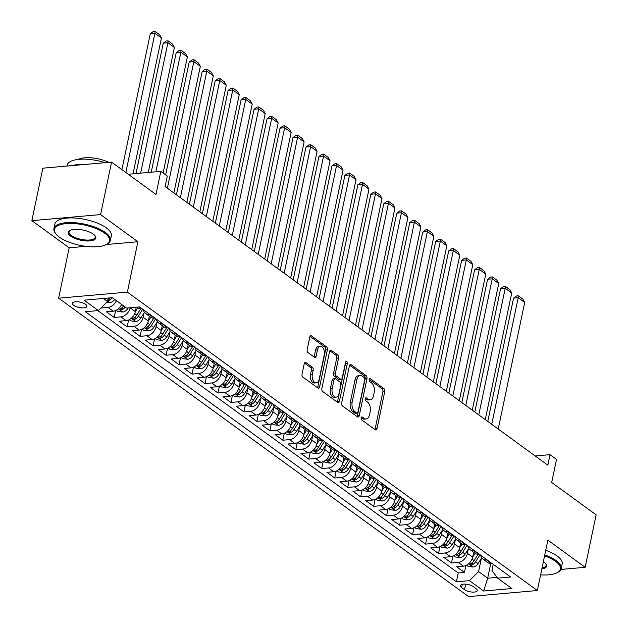 <?xml version="1.0" encoding="UTF-8"?>
<svg xmlns="http://www.w3.org/2000/svg" width="628" height="628" viewBox="0 0 628 628"><rect width="100%" height="100%" fill="white"/><g stroke="black" fill="none" stroke-linecap="round" stroke-linejoin="round"><path stroke-width="0.94" d="M361.171 417.871A1.586 0.934 85 0 0 361.759 419.959L375.285 429.811A2.269 1.335 85 0 0 375.921 430.007A2.269 1.335 85 0 0 376.996 428.673L384.744 391.589A2.269 1.335 85 0 0 383.896 388.599L370.371 378.755A1.586 0.934 85 0 0 369.923 378.613A1.586 0.934 85 0 0 369.178 379.548A1.586 0.934 85 0 0 369.766 381.636L371.517 382.907A7.246 4.27 85 0 1 374.209 392.469L373.566 395.562A7.246 4.27 85 0 1 370.127 399.816A7.246 4.27 85 0 1 368.118 399.188L366.367 397.916A1.586 0.934 85 0 0 365.92 397.775A1.586 0.934 85 0 0 365.174 398.709A1.586 0.934 85 0 0 365.763 400.797L367.513 402.077A7.246 4.27 85 0 1 370.206 411.63L369.562 414.723A7.246 4.27 85 0 1 366.124 418.978A7.246 4.27 85 0 1 364.114 418.35L362.364 417.078A1.586 0.934 85 0 0 361.916 416.937A1.586 0.934 85 0 0 361.171 417.871M73.664 305.334A7.387 2.724 -168.2 0 0 81.522 307.83A7.387 2.724 -168.2 0 0 86.837 306.315A7.387 2.724 -168.2 0 0 85.557 304.282A7.387 2.724 -168.2 0 0 77.699 301.785A7.387 2.724 -168.2 0 0 72.385 303.3A7.387 2.724 -168.2 0 0 73.664 305.334M305.922 362.584A2.269 1.335 85 0 0 305.294 362.387A2.269 1.335 85 0 0 304.219 363.722L302.052 374.123A2.269 1.335 85 0 0 302.892 377.114L317.917 388.049A2.269 1.335 85 0 0 318.545 388.245A2.269 1.335 85 0 0 319.621 386.919L327.369 349.827A2.269 1.335 85 0 0 326.529 346.844L311.504 335.901A2.269 1.335 85 0 0 310.868 335.705A2.269 1.335 85 0 0 309.8 337.04L307.171 349.608A2.269 1.335 85 0 0 308.01 352.591L314.447 357.277A2.269 1.335 85 0 0 315.075 357.473A2.269 1.335 85 0 0 316.151 356.139L317.454 349.906A6.06 3.572 85 0 1 320.327 346.35A6.06 3.572 85 0 1 324.268 354.867L319.165 379.281A6.06 3.572 85 0 1 316.292 382.837A6.06 3.572 85 0 1 312.351 374.327L313.199 370.253A2.269 1.335 85 0 0 312.359 367.27L305.922 362.584L304.713 362.694M560.922 569.439L585.163 567.304L596.129 514.827L551.69 482.477L556.518 459.39L550.034 454.664L547.836 465.16L165.109 186.579L167.299 176.083L160.815 171.366L128.222 174.239M106.352 244.528L137.893 241.741L100.59 214.588L111.556 162.11L155.987 194.452L160.815 171.366M137.893 241.741L127.366 292.122L537.34 590.532L468.621 596.6L58.647 298.19L127.366 292.122M585.163 567.304L547.867 540.151L537.34 590.532M341.656 402.956A2.269 1.335 85 0 0 342.496 405.939L357.52 416.882A2.269 1.335 85 0 0 358.156 417.078A2.269 1.335 85 0 0 359.224 415.744L366.972 378.66A2.269 1.335 85 0 0 366.132 375.67L351.107 364.735A2.269 1.335 85 0 0 350.479 364.538A2.269 1.335 85 0 0 349.404 365.865L341.656 402.956M337.723 402.462L322.698 391.527A2.269 1.335 85 0 1 321.85 388.536L329.598 351.452A2.269 1.335 85 0 1 330.673 350.126A2.269 1.335 85 0 1 331.301 350.314L337.731 355.001A2.269 1.335 85 0 1 338.578 357.984L335.438 373.024A2.269 1.335 85 0 0 336.278 376.015L340.541 379.124A2.269 1.335 85 0 0 341.177 379.32A2.269 1.335 85 0 0 342.244 377.985L345.518 362.325A1.586 0.934 85 0 1 346.271 361.398A1.586 0.934 85 0 1 347.3 363.628L339.426 401.331A2.269 1.335 85 0 1 338.351 402.658A2.269 1.335 85 0 1 337.723 402.462M100.59 214.588L31.871 220.656L42.837 168.178L111.556 162.11M116.408 300.663A9.232 6.633 126.1 0 1 107.977 307.414L113.166 311.19L106.391 311.794L114.17 317.454L115.615 310.546M130.145 307.759L130.137 307.806A9.232 6.633 126.1 0 1 120.953 316.857L126.142 320.633L119.359 321.23L127.146 326.898L128.591 319.99M144.024 312.862L143.106 317.25A9.232 6.633 126.1 0 1 133.929 326.301L139.118 330.077L132.335 330.673L140.123 336.341L141.559 329.433M157 322.305L156.082 326.693A9.232 6.633 126.1 0 1 146.897 335.745L152.086 339.52L145.311 340.117L153.091 345.785L154.535 338.877M169.976 331.749L169.058 336.137A9.232 6.633 126.1 0 1 159.873 345.188L165.062 348.964L158.28 349.561L166.067 355.228L167.511 348.32M182.944 341.192L182.034 345.581A9.232 6.633 126.1 0 1 172.849 354.632L178.038 358.407L171.256 359.004L179.043 364.672L180.487 357.764M195.92 350.636L195.002 355.024A9.232 6.633 126.1 0 1 185.817 364.075L191.014 367.851L184.232 368.448L192.019 374.115L193.455 367.207M208.896 360.079L207.978 364.468A9.232 6.633 126.1 0 1 198.793 373.519L203.982 377.295L197.208 377.891L204.987 383.559L206.431 376.651M221.865 369.523L220.954 373.911A9.232 6.633 126.1 0 1 211.769 382.962L216.958 386.738L210.176 387.335L217.963 393.002L219.407 386.094M234.841 378.967L233.922 383.355A9.232 6.633 126.1 0 1 224.746 392.406L229.934 396.182L223.152 396.778L230.939 402.446L232.384 395.538M247.817 388.41L246.898 392.798A9.232 6.633 126.1 0 1 237.714 401.849L242.903 405.625L236.128 406.222L243.907 411.89L245.352 404.981M260.793 397.854L259.874 402.242A9.232 6.633 126.1 0 1 250.69 411.293L255.879 415.069L249.104 415.665L256.883 421.333L258.328 414.425M273.761 407.297L272.85 411.685A9.232 6.633 126.1 0 1 263.666 420.736L268.855 424.512L262.072 425.109L269.859 430.777L271.304 423.869M286.737 416.741L285.819 421.129A9.232 6.633 126.1 0 1 276.642 430.18L281.831 433.956L275.048 434.552L282.836 440.22L284.272 433.312M299.713 426.184L298.795 430.572A9.232 6.633 126.1 0 1 289.61 439.624L294.799 443.399L288.024 443.996L295.804 449.664L297.248 442.756M312.681 435.628L311.771 440.016A9.232 6.633 126.1 0 1 302.586 449.067L307.775 452.843L300.993 453.44L308.78 459.107L310.224 452.199M325.657 445.071L324.747 449.46A9.232 6.633 126.1 0 1 315.562 458.511L320.751 462.286L313.969 462.883L321.756 468.551L323.2 461.643M338.633 454.515L337.715 458.903A9.232 6.633 126.1 0 1 328.53 467.954L333.727 471.73L326.945 472.327L334.732 477.994L336.168 471.086M351.609 463.959L350.691 468.347A9.232 6.633 126.1 0 1 341.506 477.398L346.695 481.174L339.921 481.77L347.7 487.438L349.144 480.53M364.578 473.402L363.667 477.79A9.232 6.633 126.1 0 1 354.482 486.841L359.671 490.617L352.889 491.214L360.676 496.881L362.121 489.973M377.554 482.846L376.635 487.234A9.232 6.633 126.1 0 1 367.459 496.285L372.647 500.061L365.865 500.657L373.652 506.325L375.097 499.417M390.53 492.289L389.611 496.677A9.232 6.633 126.1 0 1 380.427 505.728L385.616 509.504L378.841 510.101L386.62 515.769L388.065 508.861M403.506 501.733L402.587 506.121A9.232 6.633 126.1 0 1 393.403 515.172L398.592 518.948L391.817 519.544L399.596 525.212L401.041 518.304M416.474 511.176L415.563 515.564A9.232 6.633 126.1 0 1 406.379 524.615L411.568 528.391L404.785 528.988L412.572 534.656L414.017 527.748M429.45 520.62L428.531 525.008A9.232 6.633 126.1 0 1 419.347 534.059L424.544 537.835L417.761 538.432L425.549 544.099L426.985 537.191M442.426 530.063L441.508 534.444A9.232 6.633 126.1 0 1 432.323 543.503L437.512 547.278L430.737 547.875L438.517 553.543L439.961 546.635M455.394 539.507L454.484 543.887A9.232 6.633 126.1 0 1 445.299 552.946L450.488 556.722L443.706 557.319L451.493 562.986L458.275 562.39A9.232 6.633 -53.9 0 0 467.46 553.331L468.37 548.951M452.937 556.078L451.493 562.986M126.142 320.633A9.232 6.633 -53.9 0 0 135.326 311.582L136.237 307.218M139.118 330.077A9.232 6.633 -53.9 0 0 148.294 321.026L149.307 316.198M152.086 339.52A9.232 6.633 -53.9 0 0 161.27 330.469L162.283 325.642M165.062 348.964A9.232 6.633 -53.9 0 0 174.246 339.913L175.251 335.085M178.038 358.407A9.232 6.633 -53.9 0 0 187.222 349.356L188.227 344.529M191.014 367.851A9.232 6.633 -53.9 0 0 200.191 358.8L201.203 353.972M203.982 377.295A9.232 6.633 -53.9 0 0 213.167 368.244L214.179 363.416M216.958 386.738A9.232 6.633 -53.9 0 0 226.143 377.687L227.148 372.859M229.934 396.182A9.232 6.633 -53.9 0 0 239.119 387.131L240.124 382.303M242.903 405.625A9.232 6.633 -53.9 0 0 252.087 396.574L253.1 391.746M255.879 415.069A9.232 6.633 -53.9 0 0 265.063 406.018L266.068 401.19M268.855 424.512A9.232 6.633 -53.9 0 0 278.039 415.461L279.044 410.634M281.831 433.956A9.232 6.633 -53.9 0 0 291.007 424.905L292.02 420.077M294.799 443.399A9.232 6.633 -53.9 0 0 303.983 434.348L304.996 429.521M307.775 452.843A9.232 6.633 -53.9 0 0 316.959 443.792L317.964 438.964M320.751 462.286A9.232 6.633 -53.9 0 0 329.936 453.235L330.94 448.408M333.727 471.73A9.232 6.633 -53.9 0 0 342.904 462.679L343.916 457.851M346.695 481.174A9.232 6.633 -53.9 0 0 355.88 472.123L356.892 467.295M359.671 490.617A9.232 6.633 -53.9 0 0 368.856 481.566L369.861 476.738M372.647 500.061A9.232 6.633 -53.9 0 0 381.832 491.01L382.837 486.182M385.616 509.504A9.232 6.633 -53.9 0 0 394.8 500.453L395.813 495.625M398.592 518.948A9.232 6.633 -53.9 0 0 407.776 509.897L408.781 505.069M411.568 528.391A9.232 6.633 -53.9 0 0 420.752 519.34L421.757 514.513M424.544 537.835A9.232 6.633 -53.9 0 0 433.72 528.784L434.733 523.956M437.512 547.278A9.232 6.633 -53.9 0 0 446.696 538.227L447.709 533.4M450.488 556.722A9.232 6.633 -53.9 0 0 459.672 547.671L460.677 542.843M476.016 588.64L473.159 586.56A7.151 2.645 -168.2 0 0 465.552 584.142A7.151 2.645 -168.2 0 0 460.403 585.61A7.151 2.645 -168.2 0 0 461.643 587.58L464.5 589.661A7.151 2.645 -168.2 0 0 472.107 592.078A7.151 2.645 -168.2 0 0 477.256 590.61A7.151 2.645 -168.2 0 0 476.016 588.64M103.361 298.473L107.537 301.511L98.353 310.562L85.353 311.716L456.407 581.795L469.406 580.649L478.591 571.598L481.346 558.394M98.353 310.562L84.081 300.176L112.31 297.68L126.581 308.073L139.581 306.927L510.635 577.006L497.635 578.153L511.906 588.538L483.678 591.034L469.406 580.649M97.795 310.617L458.244 572.979L464.469 572.43L456.682 566.762L463.464 566.166A9.232 6.633 -53.9 0 0 472.649 557.115L473.653 552.287M480.71 555.223A9.232 6.633 -53.9 0 0 482.822 558.959A9.232 6.633 -53.9 0 0 486.504 559.893L487.061 559.846M482.822 558.959L488.019 562.735A9.232 6.633 -53.9 0 0 491.693 563.669L492.25 563.622M136.888 307.163L137.72 307.767A9.232 6.633 -53.9 0 0 141.394 308.701L141.952 308.646M149.739 314.314L149.181 314.361A9.232 6.633 126.1 0 1 145.508 313.427A9.232 6.633 126.1 0 1 143.388 309.69M145.508 313.427L150.696 317.211A9.232 6.633 -53.9 0 0 154.37 318.145L154.928 318.09M162.715 323.758L162.157 323.805A9.232 6.633 126.1 0 1 158.476 322.871A9.232 6.633 126.1 0 1 156.364 319.134M158.476 322.871L163.665 326.654A9.232 6.633 -53.9 0 0 167.346 327.588L167.904 327.533M175.683 333.201L175.133 333.248A9.232 6.633 126.1 0 1 171.452 332.314A9.232 6.633 126.1 0 1 169.332 328.577M171.452 332.314L176.641 336.098A9.232 6.633 -53.9 0 0 180.322 337.032L180.88 336.977M188.659 342.645L188.102 342.692A9.232 6.633 126.1 0 1 184.428 341.758A9.232 6.633 126.1 0 1 182.308 338.021M184.428 341.758L189.617 345.541A9.232 6.633 -53.9 0 0 193.291 346.475L193.848 346.421M201.635 352.088L201.078 352.135A9.232 6.633 126.1 0 1 197.404 351.201A9.232 6.633 126.1 0 1 195.284 347.465M197.404 351.201L202.593 354.985A9.232 6.633 -53.9 0 0 206.267 355.919L206.824 355.864M214.611 361.532L214.054 361.579A9.232 6.633 126.1 0 1 210.372 360.645A9.232 6.633 126.1 0 1 208.253 356.908M210.372 360.645L215.561 364.428A9.232 6.633 -53.9 0 0 219.243 365.363L219.8 365.308M227.579 370.975L227.022 371.022A9.232 6.633 126.1 0 1 223.348 370.088A9.232 6.633 126.1 0 1 221.229 366.352M223.348 370.088L228.537 373.872A9.232 6.633 -53.9 0 0 232.219 374.806L232.768 374.751M240.555 380.419L239.998 380.466A9.232 6.633 126.1 0 1 236.324 379.532A9.232 6.633 126.1 0 1 234.205 375.795M236.324 379.532L241.513 383.316A9.232 6.633 -53.9 0 0 245.187 384.25L245.744 384.195M253.531 389.862L252.974 389.909A9.232 6.633 126.1 0 1 249.292 388.975A9.232 6.633 126.1 0 1 247.181 385.239M249.292 388.975L254.481 392.759A9.232 6.633 -53.9 0 0 258.163 393.693L258.72 393.638M266.507 399.306L265.95 399.353A9.232 6.633 126.1 0 1 262.269 398.419A9.232 6.633 126.1 0 1 260.149 394.682M262.269 398.419L267.457 402.203A9.232 6.633 -53.9 0 0 271.139 403.137L271.696 403.082M279.476 408.75L278.918 408.797A9.232 6.633 126.1 0 1 275.245 407.862A9.232 6.633 126.1 0 1 273.125 404.126M275.245 407.862L280.433 411.646A9.232 6.633 -53.9 0 0 284.107 412.58L284.665 412.525M292.452 418.193L291.894 418.24A9.232 6.633 126.1 0 1 288.221 417.306A9.232 6.633 126.1 0 1 286.101 413.569M288.221 417.306L293.409 421.09A9.232 6.633 -53.9 0 0 297.083 422.016L297.641 421.969M305.428 427.637L304.87 427.684A9.232 6.633 126.1 0 1 301.189 426.75A9.232 6.633 126.1 0 1 299.077 423.013M301.189 426.75L306.378 430.533A9.232 6.633 -53.9 0 0 310.059 431.46L310.617 431.412M318.396 437.08L317.846 437.127A9.232 6.633 126.1 0 1 314.165 436.193A9.232 6.633 126.1 0 1 312.045 432.457M314.165 436.193L319.354 439.977A9.232 6.633 -53.9 0 0 323.035 440.903L323.593 440.856M331.372 446.524L330.815 446.571A9.232 6.633 126.1 0 1 327.141 445.637A9.232 6.633 126.1 0 1 325.021 441.9M327.141 445.637L332.33 449.42A9.232 6.633 -53.9 0 0 336.004 450.347L336.561 450.3M344.348 455.967L343.791 456.014A9.232 6.633 126.1 0 1 340.109 455.08A9.232 6.633 126.1 0 1 337.997 451.344M342.88 462.797L345.337 458.887A9.232 6.633 -53.9 0 0 348.98 459.79L349.537 459.743M357.324 465.411L356.767 465.458A9.232 6.633 126.1 0 1 353.085 464.524A9.232 6.633 126.1 0 1 350.966 460.787M353.085 464.524L358.274 468.3A9.232 6.633 -53.9 0 0 361.956 469.234L362.513 469.187M370.292 474.854L369.735 474.901A9.232 6.633 126.1 0 1 366.061 473.967A9.232 6.633 126.1 0 1 363.942 470.231M366.061 473.967L371.25 477.743A9.232 6.633 -53.9 0 0 374.932 478.677L375.481 478.63M383.268 484.298L382.711 484.345A9.232 6.633 126.1 0 1 379.037 483.411A9.232 6.633 126.1 0 1 376.918 479.674M379.037 483.411L384.226 487.187A9.232 6.633 -53.9 0 0 387.9 488.121L388.457 488.074M396.244 493.741L395.687 493.789A9.232 6.633 126.1 0 1 392.005 492.854A9.232 6.633 126.1 0 1 389.894 489.118M392.005 492.854L397.194 496.63A9.232 6.633 -53.9 0 0 400.876 497.564L401.433 497.517M409.22 503.185L408.663 503.232A9.232 6.633 126.1 0 1 404.981 502.298A9.232 6.633 126.1 0 1 402.862 498.561M404.981 502.298L410.17 506.074A9.232 6.633 -53.9 0 0 413.852 507.008L414.409 506.961M422.189 512.629L421.631 512.676A9.232 6.633 126.1 0 1 417.958 511.742A9.232 6.633 126.1 0 1 415.838 508.005M417.958 511.742L423.146 515.517A9.232 6.633 -53.9 0 0 426.82 516.452L427.378 516.404M435.165 522.072L434.607 522.119A9.232 6.633 126.1 0 1 430.934 521.185A9.232 6.633 126.1 0 1 428.814 517.448M430.934 521.185L436.122 524.961A9.232 6.633 -53.9 0 0 439.796 525.895L440.354 525.848M448.141 531.516L447.583 531.563A9.232 6.633 126.1 0 1 443.902 530.629A9.232 6.633 126.1 0 1 441.782 526.892M443.902 530.629L449.091 534.404A9.232 6.633 -53.9 0 0 452.772 535.339L453.33 535.292M461.109 540.959L460.56 541.006A9.232 6.633 126.1 0 1 456.878 540.072A9.232 6.633 126.1 0 1 454.758 536.336M456.878 540.072L462.067 543.848A9.232 6.633 -53.9 0 0 465.748 544.782L466.306 544.735M474.085 550.403L473.528 550.45A9.232 6.633 126.1 0 1 469.854 549.516A9.232 6.633 126.1 0 1 467.734 545.779M469.854 549.516L475.043 553.292A9.232 6.633 -53.9 0 0 478.717 554.226L479.274 554.179M445.299 552.946L438.517 553.543M432.323 543.503L425.549 544.099M419.347 534.059L412.572 534.656M406.379 524.615L399.596 525.212M393.403 515.172L386.62 515.769M380.427 505.728L373.652 506.325M367.459 496.285L360.676 496.881M354.482 486.841L347.7 487.438M341.506 477.398L334.732 477.994M328.53 467.954L321.756 468.551M315.562 458.511L308.78 459.107M302.586 449.067L295.804 449.664M289.61 439.624L282.836 440.22M276.642 430.18L269.859 430.777M263.666 420.736L256.883 421.333M250.69 411.293L243.907 411.89M237.714 401.849L230.939 402.446M224.746 392.406L217.963 393.002M211.769 382.962L204.987 383.559M198.793 373.519L192.019 374.115M185.817 364.075L179.043 364.672M172.849 354.632L166.067 355.228M159.873 345.188L153.091 345.785M146.897 335.745L140.123 336.341M133.929 326.301L127.146 326.898M120.953 316.857L114.17 317.454M107.977 307.414L101.202 308.01M107.537 301.511L108.259 298.041M478.591 571.598L487.673 578.207L497.062 577.375M490.704 563.685L487.673 578.207L483.678 591.034M493.231 564.337L491.96 570.412L497.635 578.153M31.871 220.656L69.174 247.809L58.647 298.19M550.034 454.664L535.213 455.975M465.913 565.522L464.469 572.43M458.244 572.979L456.407 581.795M113.166 311.19A9.232 6.633 -53.9 0 0 121.597 304.439M69.174 247.809L85.895 246.333M361.194 417.746L362.254 418.515A7.246 4.27 85 0 0 364.271 419.143L366.124 418.978M370.127 399.816L368.275 399.981A7.246 4.27 85 0 1 366.257 399.353L365.198 398.584M374.892 429.521A2.269 1.335 85 0 0 375.136 428.838L382.884 391.754A2.269 1.335 85 0 0 382.044 388.763L369.201 379.422M357.128 416.592A2.269 1.335 85 0 0 357.371 415.909L365.119 378.817A2.269 1.335 85 0 0 364.279 375.834L349.647 365.182M356.728 412.973A1.586 0.934 85 0 0 357.167 413.114A1.586 0.934 85 0 0 357.921 412.18L364.719 379.626A1.586 0.934 85 0 0 364.13 377.538L362.285 376.188A7.246 4.27 85 0 0 360.268 375.568A7.246 4.27 85 0 0 356.83 379.814L352.182 402.069A7.246 4.27 85 0 0 354.883 411.63L356.728 412.973L354.867 413.138A1.586 0.934 85 0 0 355.307 413.279L357.167 413.114M360.268 375.568L358.407 375.725A7.246 4.27 85 0 0 354.969 379.979L356.83 379.814M354.867 413.138L353.022 411.795A7.246 4.27 85 0 1 350.322 402.234L354.969 379.979M329.841 350.769L335.878 355.165L337.731 355.001M341.177 379.32L339.316 379.477A2.269 1.335 85 0 1 338.688 379.281L334.418 376.18A2.269 1.335 85 0 1 333.578 373.189L336.718 358.148A2.269 1.335 85 0 0 335.878 355.165M337.322 402.179A2.269 1.335 85 0 0 337.566 401.496L345.447 363.793A1.586 0.934 85 0 0 345.431 362.733M332.173 388.638A6.06 3.572 85 0 0 336.113 397.147A6.06 3.572 85 0 0 338.987 393.591L340.784 384.995A2.269 1.335 85 0 0 339.944 382.005L335.674 378.896A2.269 1.335 85 0 0 335.046 378.708A2.269 1.335 85 0 0 333.97 380.034L332.173 388.638L330.32 388.803A6.06 3.572 85 0 0 334.253 397.312L336.113 397.147M335.046 378.708L333.185 378.865A2.269 1.335 85 0 0 332.118 380.199L333.97 380.034M330.32 388.803L332.118 380.199M316.292 382.837L314.432 383.002A6.06 3.572 85 0 1 310.491 374.492L311.347 370.418A2.269 1.335 85 0 0 310.499 367.435L304.462 363.039M320.327 346.35L318.467 346.515A6.06 3.572 85 0 0 315.594 350.071L317.454 349.906M314.047 356.987A2.269 1.335 85 0 0 314.29 356.304L315.594 350.071M317.525 387.766A2.269 1.335 85 0 0 317.768 387.084L325.516 349.992A2.269 1.335 85 0 0 324.668 347.009L310.036 336.357M466.525 565.231L468.135 566.393L473.143 567.013A6.115 4.396 -53.9 0 0 478.089 563.567L481.707 557.821M491.74 424.332L518.194 297.711L524.678 302.437L498.232 429.057M472.617 557.232L475.082 553.323M513.555 298.127L516.491 295.984L518.343 295.819L518.194 297.711L513.555 298.127L487.783 421.451M478.089 554.257L474.069 560.639A6.115 4.396 126.1 0 1 470.568 563.701L469.948 564.203L470.27 564.666L472.13 564.839A6.115 4.396 -53.9 0 0 475.624 561.777L480.051 554.744M518.343 295.819L522.889 299.124L524.678 302.437M540.614 574.863A28.15 10.401 -168.2 0 0 557.287 572.634A28.15 10.401 -168.2 0 0 555.505 561.306A28.15 10.401 -168.2 0 0 544.594 555.827M544.782 554.932A28.849 10.652 11.8 0 1 556.188 560.631A28.849 10.652 11.8 0 1 561.212 568.576A28.849 10.652 11.8 0 1 558.017 572.234L557.287 572.634M543.353 561.754A14.075 5.197 11.8 0 1 544.17 562.303A14.075 5.197 11.8 0 1 545.913 563.928A14.075 5.197 11.8 0 1 541.854 568.937M545.74 550.316A28.849 10.652 11.8 0 1 557.154 556.008A28.849 10.652 11.8 0 1 562.178 563.96L561.212 568.576M542.058 567.947A13.384 4.946 -168.2 0 0 546.077 565.412A13.384 4.946 -168.2 0 0 545.63 563.591M59.338 237.149A28.15 10.401 -168.2 0 0 106.446 244.473A28.15 10.401 -168.2 0 0 104.656 233.145A28.15 10.401 -168.2 0 0 69.465 223.458A28.15 10.401 -168.2 0 0 55.868 233.906A28.15 10.401 -168.2 0 0 59.338 237.149M55.868 233.906L55.358 233.247A28.849 10.652 11.8 0 1 53.898 228.616A28.849 10.652 11.8 0 1 74.677 222.712A28.849 10.652 11.8 0 1 105.347 232.47A28.849 10.652 11.8 0 1 110.371 240.414A28.849 10.652 11.8 0 1 107.176 244.072L106.446 244.473M70.674 236.152A14.075 5.197 11.8 0 1 69.779 230.484A14.075 5.197 11.8 0 1 93.329 234.15A14.075 5.197 11.8 0 1 95.064 235.767A14.075 5.197 11.8 0 1 88.265 240.995A14.075 5.197 11.8 0 1 70.674 236.152M70.171 230.288A13.384 4.946 -168.2 0 0 69.033 231.779A13.384 4.946 -168.2 0 0 71.357 235.469A13.384 4.946 -168.2 0 0 85.589 239.998A13.384 4.946 -168.2 0 0 95.236 237.258A13.384 4.946 -168.2 0 0 94.789 235.429M53.898 228.616L54.864 224A28.849 10.652 11.8 0 1 75.643 218.097A28.849 10.652 11.8 0 1 106.313 227.846A28.849 10.652 11.8 0 1 111.337 235.798L110.371 240.414M78.39 159.394A20.771 7.669 11.8 0 1 108.848 162.346M72.353 165.572A28.849 10.652 11.8 0 1 85 164.458M66.968 166.051L67.141 165.227A28.849 10.652 11.8 0 1 105.112 162.676M453.557 555.788L455.159 556.95L460.175 557.57A6.115 4.396 -53.9 0 0 465.12 554.124L468.731 548.377M478.772 414.888L505.218 288.268L511.71 292.993L485.256 419.614M459.649 547.789L462.106 543.879M500.579 288.684L503.515 286.541L505.375 286.376L505.218 288.268L500.579 288.684L474.815 412.007M465.113 544.814L461.093 551.196A6.115 4.396 126.1 0 1 457.6 554.257L456.98 554.76L457.302 555.223L459.154 555.395A6.115 4.396 -53.9 0 0 462.655 552.334L467.075 545.3M505.375 286.376L509.912 289.681L511.71 292.993M440.581 546.344L442.183 547.506L447.199 548.126A6.115 4.396 -53.9 0 0 452.144 544.68L455.755 538.934M465.795 405.445L492.25 278.824L498.734 283.55L472.28 410.17M446.673 538.345L449.13 534.436M487.603 279.24L490.539 277.097L492.399 276.932L492.25 278.824L487.603 279.24L461.839 402.564M452.136 535.37L448.125 541.752A6.115 4.396 126.1 0 1 444.624 544.814L444.004 545.316L444.326 545.779L446.178 545.952A6.115 4.396 -53.9 0 0 449.679 542.89L454.099 535.857M492.399 276.932L496.936 280.237L498.734 283.55M427.605 536.901L429.214 538.063L434.223 538.683A6.115 4.396 -53.9 0 0 439.168 535.237L442.787 529.49M452.819 396.001L479.274 269.381L485.758 274.106L459.311 400.727M433.697 528.902L436.154 524.992M474.627 269.797L477.563 267.654L479.423 267.489L479.274 269.381L474.627 269.797L448.863 393.12M439.168 525.926L435.149 532.309A6.115 4.396 126.1 0 1 431.648 535.37L431.028 535.872L431.35 536.336L433.21 536.508A6.115 4.396 -53.9 0 0 436.703 533.447L441.131 526.413M479.423 267.489L483.968 270.794L485.758 274.106M414.637 527.457L416.238 528.619L421.255 529.239A6.115 4.396 -53.9 0 0 426.192 525.793L429.811 520.047M439.851 386.558L466.298 259.937L472.79 264.663L446.335 391.283M420.721 519.458L423.186 515.549M461.659 260.353L464.594 258.21L466.447 258.045L466.298 259.937L461.659 260.353L435.895 383.677M426.192 516.483L422.173 522.865A6.115 4.396 126.1 0 1 418.68 525.926L418.052 526.429L418.374 526.9L420.234 527.065A6.115 4.396 -53.9 0 0 423.727 524.003L428.155 516.97M466.447 258.045L470.992 261.35L472.79 264.663M401.661 518.014L403.262 519.175L408.279 519.796A6.115 4.396 -53.9 0 0 413.224 516.349L416.835 510.603M426.875 377.114L453.322 250.494L459.814 255.219L433.359 381.84M407.753 510.015L410.21 506.105M448.682 250.91L451.618 248.766L453.479 248.602L453.322 250.494L448.682 250.91L422.919 374.233M413.216 507.039L409.197 513.421A6.115 4.396 126.1 0 1 405.704 516.483L405.084 516.985L405.405 517.456L407.258 517.621A6.115 4.396 -53.9 0 0 410.759 514.56L415.179 507.526M453.479 248.602L458.016 251.906L459.814 255.219M388.685 508.57L390.294 509.732L395.302 510.352A6.115 4.396 -53.9 0 0 400.248 506.906L403.867 501.16M413.899 367.67L440.354 241.05L446.838 245.776L420.383 372.396M394.776 500.571L397.234 496.662M435.706 241.466L438.642 239.323L440.503 239.158L440.354 241.05L435.706 241.466L409.943 364.79M400.24 497.596L396.229 503.978A6.115 4.396 126.1 0 1 392.728 507.039L392.108 507.542L392.429 508.013L394.282 508.178A6.115 4.396 -53.9 0 0 397.783 505.116L402.203 498.083M440.503 239.158L445.04 242.463L446.838 245.776M375.709 499.127L377.318 500.288L382.326 500.909A6.115 4.396 -53.9 0 0 387.272 497.462L390.891 491.716M400.923 358.227L427.378 231.606L433.862 236.332L407.415 362.953M381.8 491.127L384.265 487.218M422.738 232.022L425.674 229.879L427.527 229.715L427.378 231.606L422.738 232.022L396.967 355.346M387.272 488.152L383.253 494.534A6.115 4.396 126.1 0 1 379.752 497.596L379.131 498.098L379.453 498.569L381.314 498.734A6.115 4.396 -53.9 0 0 384.807 495.673L389.234 488.639M427.527 229.715L432.072 233.019L433.862 236.332M362.741 489.683L364.342 490.845L369.358 491.465A6.115 4.396 -53.9 0 0 374.304 488.019L377.915 482.273M387.955 348.783L414.401 222.163L420.893 226.889L394.439 353.509M368.832 481.684L371.289 477.775M409.762 222.579L412.698 220.436L414.551 220.271L414.401 222.163L409.762 222.579L383.998 345.902M374.296 478.709L370.277 485.091A6.115 4.396 126.1 0 1 366.783 488.152L366.155 488.655L366.485 489.126L368.338 489.291A6.115 4.396 -53.9 0 0 371.839 486.229L376.258 479.195M414.551 220.271L419.096 223.576L420.893 226.889M349.765 480.239L351.366 481.409L356.382 482.021A6.115 4.396 -53.9 0 0 361.328 478.575L364.939 472.829M374.979 339.34L401.433 212.719L407.917 217.445L381.463 344.066M355.856 472.24L358.313 468.331M396.786 213.135L399.722 210.992L401.582 210.827L401.433 212.719L396.786 213.135L371.022 336.459M361.32 469.265L357.301 475.647A6.115 4.396 126.1 0 1 353.807 478.709L353.187 479.211L353.509 479.682L355.362 479.847A6.115 4.396 -53.9 0 0 358.863 476.785L363.282 469.752M401.582 210.827L406.12 214.132L407.917 217.445M336.789 470.796L338.398 471.966L343.406 472.578A6.115 4.396 -53.9 0 0 348.352 469.132L351.97 463.385M362.003 329.896L388.457 203.276L394.941 208.001L368.495 334.622M383.81 203.692L386.746 201.549L388.606 201.384L388.457 203.276L383.81 203.692L358.046 327.015M348.352 459.822L344.332 466.204A6.115 4.396 126.1 0 1 340.831 469.265L340.211 469.768L340.533 470.239L342.393 470.403A6.115 4.396 -53.9 0 0 345.887 467.342L350.314 460.308M388.606 201.384L393.144 204.689L394.941 208.001M323.812 461.352L325.422 462.522L330.43 463.134A6.115 4.396 -53.9 0 0 335.376 459.688L338.994 453.942M349.027 320.453L375.481 193.84L381.973 198.558L355.519 325.178M329.904 453.353L332.369 449.444M370.842 194.248L373.778 192.105L375.63 191.94L375.481 193.84L370.842 194.248L345.078 317.572M335.376 450.378L331.356 456.76A6.115 4.396 126.1 0 1 327.855 459.822L327.235 460.324L327.557 460.795L329.417 460.96A6.115 4.396 -53.9 0 0 332.911 457.898L337.338 450.865M375.63 191.94L380.175 195.245L381.973 198.558M310.844 451.909L312.446 453.078L317.462 453.691A6.115 4.396 -53.9 0 0 322.407 450.245L326.018 444.498M336.059 311.009L362.505 184.397L368.997 189.114L342.543 315.735M316.936 443.91L319.393 440M357.866 184.805L360.802 182.662L362.662 182.497L362.505 184.397L357.866 184.805L332.102 308.128M322.399 440.935L318.38 447.317A6.115 4.396 126.1 0 1 314.887 450.378L314.267 450.88L314.589 451.351L316.441 451.516A6.115 4.396 -53.9 0 0 319.942 448.455L324.362 441.421M362.662 182.497L367.199 185.802L368.997 189.114M297.868 442.465L299.478 443.635L304.486 444.247A6.115 4.396 -53.9 0 0 309.431 440.801L313.05 435.055M323.082 301.566L349.537 174.953L356.021 179.671L329.567 306.291M303.96 434.466L306.417 430.557M344.89 175.361L347.826 173.218L349.686 173.053L349.537 174.953L344.89 175.361L319.126 298.685M309.423 431.491L305.412 437.873A6.115 4.396 126.1 0 1 301.911 440.935L301.291 441.437L301.613 441.908L303.465 442.073A6.115 4.396 -53.9 0 0 306.966 439.011L311.386 431.978M349.686 173.053L354.223 176.358L356.021 179.671M284.892 433.022L286.501 434.191L291.51 434.804A6.115 4.396 -53.9 0 0 296.455 431.358L300.074 425.611M310.106 292.122L336.561 165.509L343.045 170.227L316.598 296.848M290.984 425.023L293.441 421.113M331.914 165.918L334.85 163.775L336.71 163.61L336.561 165.509L331.914 165.918L306.15 289.241M296.455 422.047L292.436 428.429A6.115 4.396 126.1 0 1 288.935 431.491L288.315 431.993L288.637 432.464L290.497 432.629A6.115 4.396 -53.9 0 0 293.99 429.568L298.418 422.534M336.71 163.61L341.255 166.915L343.045 170.227M271.924 423.578L273.525 424.748L278.542 425.36A6.115 4.396 -53.9 0 0 283.479 421.914L287.098 416.168M297.138 282.679L323.585 156.066L330.077 160.784L303.622 287.404M278.008 415.579L280.473 411.67M318.946 156.474L321.881 154.331L323.734 154.166L323.585 156.066L318.946 156.474L293.182 279.798M283.479 412.604L279.46 418.986A6.115 4.396 126.1 0 1 275.967 422.047L275.339 422.55L275.668 423.021L277.521 423.186A6.115 4.396 -53.9 0 0 281.014 420.124L285.442 413.091M323.734 154.166L328.279 157.471L330.077 160.784M258.948 414.135L260.549 415.304L265.566 415.917A6.115 4.396 -53.9 0 0 270.511 412.47L274.122 406.724M284.162 273.235L310.617 146.622L317.101 151.34L290.646 277.961M265.04 406.135L267.497 402.226M305.969 147.031L308.905 144.887L310.766 144.723L310.617 146.622L305.969 147.031L280.206 270.354M270.503 403.16L266.484 409.542A6.115 4.396 126.1 0 1 262.991 412.604L262.371 413.106L262.692 413.577L264.545 413.742A6.115 4.396 -53.9 0 0 268.046 410.681L272.466 403.647M310.766 144.723L315.303 148.027L317.101 151.34M245.972 404.691L247.581 405.861L252.589 406.473A6.115 4.396 -53.9 0 0 257.535 403.027L261.154 397.281M271.186 263.791L297.641 137.179L304.125 141.897L277.67 268.517M252.064 396.692L254.521 392.783M292.993 137.587L295.929 135.444L297.79 135.279L297.641 137.179L292.993 137.587L267.23 260.91M257.527 393.717L253.516 400.099A6.115 4.396 126.1 0 1 250.015 403.16L249.394 403.663L249.716 404.134L251.569 404.299A6.115 4.396 -53.9 0 0 255.07 401.237L259.49 394.203M297.79 135.279L302.327 138.584L304.125 141.897M232.996 395.248L234.605 396.417L239.613 397.029A6.115 4.396 -53.9 0 0 244.559 393.583L248.178 387.837M258.21 254.348L284.665 127.735L291.149 132.453L264.702 259.074M239.087 387.248L241.552 383.339M280.025 128.143L282.961 126L284.814 125.836L284.665 127.735L280.025 128.143L254.254 251.467M244.559 384.273L240.54 390.655A6.115 4.396 126.1 0 1 237.039 393.717L236.418 394.219L236.74 394.69L238.601 394.855A6.115 4.396 -53.9 0 0 242.094 391.794L246.521 384.76M284.814 125.836L289.359 129.14L291.149 132.453M220.028 385.804L221.629 386.974L226.645 387.586A6.115 4.396 -53.9 0 0 231.591 384.14L235.202 378.394M245.242 244.904L271.689 118.292L278.18 123.01L251.726 249.63M226.119 377.805L228.576 373.896M267.049 118.7L269.985 116.557L271.838 116.392L271.689 118.292L267.049 118.7L241.285 242.023M231.583 374.83L227.564 381.212A6.115 4.396 126.1 0 1 224.07 384.273L223.442 384.776L223.772 385.247L225.625 385.411A6.115 4.396 -53.9 0 0 229.126 382.35L233.545 375.316M271.838 116.392L276.383 119.697L278.18 123.01M207.052 376.36L208.653 377.53L213.669 378.142A6.115 4.396 -53.9 0 0 218.615 374.696L222.226 368.95M232.266 235.461L258.72 108.848L265.204 113.566L238.75 240.186M213.143 368.361L215.6 364.452M254.073 109.256L257.009 107.113L258.869 106.948L258.72 108.848L254.073 109.256L228.309 232.58M218.607 365.386L214.588 371.768A6.115 4.396 126.1 0 1 211.094 374.838L210.474 375.332L210.796 375.803L212.649 375.968A6.115 4.396 -53.9 0 0 216.15 372.906L220.569 365.873M258.869 106.948L263.407 110.253L265.204 113.566M194.076 366.917L195.685 368.087L200.693 368.699A6.115 4.396 -53.9 0 0 205.639 365.253L209.257 359.506M219.29 226.017L245.744 99.405L252.228 104.122L225.782 230.743M200.167 358.918L202.624 355.008M241.097 99.813L244.033 97.67L245.893 97.505L245.744 99.405L241.097 99.813L215.333 223.144M205.639 355.943L201.619 362.325A6.115 4.396 126.1 0 1 198.118 365.394L197.498 365.889L197.82 366.36L199.68 366.524A6.115 4.396 -53.9 0 0 203.174 363.463L207.601 356.429M245.893 97.505L250.431 100.81L252.228 104.122M181.107 357.473L182.709 358.643L187.717 359.255A6.115 4.396 -53.9 0 0 192.663 355.809L196.281 350.063M206.322 216.574L232.768 89.961L239.26 94.679L212.806 221.299M187.191 349.474L189.656 345.565M228.129 90.369L231.065 88.226L232.917 88.061L232.768 89.961L228.129 90.369L202.365 213.701M192.663 346.499L188.643 352.881A6.115 4.396 126.1 0 1 185.142 355.95L184.522 356.445L184.844 356.916L186.704 357.081A6.115 4.396 -53.9 0 0 190.198 354.019L194.625 346.986M232.917 88.061L237.463 91.366L239.26 94.679M168.131 348.03L169.733 349.199L174.749 349.812A6.115 4.396 -53.9 0 0 179.694 346.366L183.305 340.619M193.346 207.13L219.792 80.517L226.284 85.235L199.83 211.856M174.223 340.031L176.68 336.121M215.153 80.926L218.089 78.783L219.949 78.618L219.792 80.517L215.153 80.926L189.389 204.257M179.687 337.055L175.667 343.438A6.115 4.396 126.1 0 1 172.174 346.507L171.554 347.001L171.876 347.472L173.728 347.637A6.115 4.396 -53.9 0 0 177.229 344.576L181.649 337.542M219.949 78.618L224.486 81.923L226.284 85.235M155.155 338.586L156.764 339.756L161.773 340.368A6.115 4.396 -53.9 0 0 166.718 336.922L170.337 331.176M180.369 197.687L206.824 71.074L213.308 75.792L186.854 202.412M161.247 330.587L163.704 326.678M202.177 71.482L205.113 69.339L206.973 69.174L206.824 71.074L202.177 71.482L176.413 194.813M166.71 327.612L162.699 334.002A6.115 4.396 126.1 0 1 159.198 337.063L158.578 337.558L158.9 338.029L160.752 338.194A6.115 4.396 -53.9 0 0 164.253 335.132L168.673 328.099M206.973 69.174L211.51 72.479L213.308 75.792M142.179 329.143L143.788 330.312L148.797 330.925A6.115 4.396 -53.9 0 0 153.742 327.478L157.361 321.732M167.393 188.243L193.848 61.63L200.332 66.348L173.885 192.969M148.271 321.144L150.736 317.234M189.201 62.039L192.144 59.895L193.997 59.731L193.848 61.63L189.201 62.039L165.635 174.874M153.742 318.168L149.723 324.558A6.115 4.396 126.1 0 1 146.222 327.62L145.602 328.114L145.924 328.585L147.784 328.75A6.115 4.396 -53.9 0 0 151.277 325.689L155.705 318.655M193.997 59.731L198.542 63.035L200.332 66.348M129.211 319.699L130.812 320.869L135.829 321.481A6.115 4.396 -53.9 0 0 140.766 318.035L144.385 312.289M155.885 171.797L180.872 52.187L187.364 56.905L163.099 173.03M135.295 311.7L137.76 307.791M176.233 52.595L179.168 50.452L181.021 50.287L180.872 52.187L176.233 52.595L151.238 172.205M140.766 308.725L136.747 315.115A6.115 4.396 126.1 0 1 133.254 318.176L132.626 318.671L132.955 319.142L134.808 319.307A6.115 4.396 -53.9 0 0 138.301 316.245L142.729 309.212M181.021 50.287L185.566 53.592L187.364 56.905M116.235 310.256L117.836 311.425L122.853 312.038A6.115 4.396 -53.9 0 0 127.798 308.591L128.214 307.924M140.656 173.14L167.904 42.743L174.388 47.461L148.271 172.472M163.256 43.151L166.192 41.008L168.053 40.844L167.904 42.743L163.256 43.151L136.017 173.556M123.614 305.914A6.115 4.396 126.1 0 1 120.278 308.733L119.658 309.227L119.979 309.698L121.832 309.863A6.115 4.396 -53.9 0 0 125.168 307.045M168.053 40.844L172.59 44.148L174.388 47.461M106.815 302.217L109.876 302.594A6.115 4.396 -53.9 0 0 114.665 299.399M125.843 172.512L154.928 33.3L161.412 38.018L133.042 173.815M150.28 33.708L153.216 31.565L155.077 31.4L154.928 33.3L150.28 33.708L121.887 169.631M107.741 300.514L108.856 300.42A6.115 4.396 -53.9 0 0 112.129 297.703M109.366 297.947A6.115 4.396 126.1 0 1 108.079 298.897M155.077 31.4L159.614 34.705L161.412 38.018M130.137 307.806L135.326 311.582M143.106 317.25L148.294 321.026M156.082 326.693L161.27 330.469M169.058 336.137L174.246 339.913M182.034 345.581L187.222 349.356M195.002 355.024L200.191 358.8M207.978 364.468L213.167 368.244M220.954 373.911L226.143 377.687M233.922 383.355L239.119 387.131M246.898 392.798L252.087 396.574M259.874 402.242L265.063 406.018M272.85 411.685L278.039 415.461M285.819 421.129L291.007 424.905M298.795 430.572L303.983 434.348M311.771 440.016L316.959 443.792M324.747 449.46L329.936 453.235M337.715 458.903L342.904 462.679M350.691 468.347L355.88 472.123M363.667 477.79L368.856 481.566M376.635 487.234L381.832 491.01M389.611 496.677L394.8 500.453M402.587 506.121L407.776 509.897M415.563 515.564L420.752 519.34M428.531 525.008L433.72 528.784M441.508 534.444L446.696 538.227M454.484 543.887L459.672 547.671M467.46 553.331L472.649 557.115M486.504 559.893L491.693 563.669M139.024 306.974L141.394 308.701M149.181 314.361L154.37 318.145M162.157 323.805L167.346 327.588M175.133 333.248L180.322 337.032M188.102 342.692L193.291 346.475M201.078 352.135L206.267 355.919M214.054 361.579L219.243 365.363M227.022 371.022L232.219 374.806M239.998 380.466L245.187 384.25M252.974 389.909L258.163 393.693M265.95 399.353L271.139 403.137M278.918 408.797L284.107 412.58M291.894 418.24L297.083 422.016M304.87 427.684L310.059 431.46M317.846 437.127L323.035 440.903M330.815 446.571L336.004 450.347M343.791 456.014L348.98 459.79M356.767 465.458L361.956 469.234M369.735 474.901L374.932 478.677M382.711 484.345L387.9 488.121M395.687 493.789L400.876 497.564M408.663 503.232L413.852 507.008M421.631 512.676L426.82 516.452M434.607 522.119L439.796 525.895M447.583 531.563L452.772 535.339M460.56 541.006L465.748 544.782M473.528 550.45L478.717 554.226M458.275 562.39L463.464 566.166M465.646 584.15L464.5 589.661M462.326 584.299L461.643 587.58M362.254 418.515L364.114 418.35M365.512 397.987L366.367 397.916M366.257 399.353L368.118 399.188M369.515 378.825L370.371 378.755M382.044 388.763L383.896 388.599M382.884 391.754L384.744 391.589M375.136 428.838L376.996 428.673M361.508 417.149L362.364 417.078M349.89 364.837L351.107 364.735M364.279 375.834L366.132 375.67M365.119 378.817L366.972 378.66M357.371 415.909L359.224 415.744M350.322 402.234L352.182 402.069M353.022 411.795L354.883 411.63M330.085 350.424L331.301 350.314M336.718 358.148L338.578 357.984M333.578 373.189L335.438 373.024M334.418 376.18L336.278 376.015M338.688 379.281L340.541 379.124M345.447 363.793L347.3 363.628M337.566 401.496L339.426 401.331M310.499 367.435L312.359 367.27M311.347 370.418L313.199 370.253M310.491 374.492L312.351 374.327M314.29 356.304L316.151 356.139M310.287 336.011L311.504 335.901M324.668 347.009L326.529 346.844M325.516 349.992L327.369 349.827M317.768 387.084L319.621 386.919M468.629 563.795L473.017 566.998M475.624 561.777L478.089 563.567M472.013 559.14L474.069 560.639M472.649 562.35L472.13 564.839M455.653 554.351L460.049 557.554M462.655 552.334L465.12 554.124M459.037 549.696L461.093 551.196M459.672 552.907L459.154 555.395M442.677 544.908L447.073 548.111M449.679 542.89L452.144 544.68M446.061 540.253L448.125 541.752M446.696 543.463L446.178 545.952M429.701 535.464L434.097 538.667M436.703 533.447L439.168 535.237M433.085 530.809L435.149 532.309M433.728 534.02L433.21 536.508M416.733 526.021L421.129 529.223M423.727 524.003L426.192 525.793M420.116 521.366L422.173 522.865M420.752 524.576L420.234 527.065M403.757 516.577L408.153 519.78M410.759 514.56L413.224 516.349M407.14 511.922L409.197 513.421M407.776 515.133L407.258 517.621M390.781 507.134L395.177 510.336M397.783 505.116L400.248 506.906M394.164 502.479L396.229 503.978M394.808 505.689L394.282 508.178M377.805 497.69L382.201 500.893M384.807 495.673L387.272 497.462M381.196 493.035L383.253 494.534M381.832 496.246L381.314 498.734M364.837 488.246L369.233 491.449M371.839 486.229L374.304 488.019M368.22 483.591L370.277 485.091M368.856 486.802L368.338 489.291M351.861 478.803L356.257 482.006M358.863 476.785L361.328 478.575M355.244 474.148L357.301 475.647M355.88 477.359L355.362 479.847M338.885 469.359L343.281 472.562M345.887 467.342L348.352 469.132M342.268 464.704L344.332 466.204M342.912 467.915L342.393 470.403M325.916 459.924L330.304 463.119M332.911 457.898L335.376 459.688M329.3 455.261L331.356 456.76M329.936 458.471L329.417 460.96M312.94 450.48L317.336 453.675M319.942 448.455L322.407 450.245M316.324 445.817L318.38 447.317M316.959 449.028L316.441 451.516M299.964 441.037L304.36 444.231M306.966 439.011L309.431 440.801M303.348 436.374L305.412 437.873M303.983 439.584L303.465 442.073M286.988 431.593L291.384 434.788M293.99 429.568L296.455 431.358M290.371 426.93L292.436 428.429M291.015 430.141L290.497 432.629M274.02 422.149L278.416 425.344M281.014 420.124L283.479 421.914M277.403 417.487L279.46 418.986M278.039 420.697L277.521 423.186M261.044 412.706L265.44 415.901M268.046 410.681L270.511 412.47M264.427 408.043L266.484 409.542M265.063 411.254L264.545 413.742M248.068 403.262L252.464 406.457M255.07 401.237L257.535 403.027M251.451 398.599L253.516 400.099M252.095 401.81L251.569 404.299M235.092 393.819L239.488 397.014M242.094 391.794L244.559 393.583M238.483 389.156L240.54 390.655M239.119 392.367L238.601 394.855M222.124 384.375L226.52 387.57M229.126 382.35L231.591 384.14M225.507 379.712L227.564 381.212M226.143 382.923L225.625 385.411M209.148 374.932L213.544 378.127M216.15 372.906L218.615 374.696M212.531 370.269L214.588 371.768M213.167 373.479L212.649 375.968M196.172 365.488L200.567 368.683M203.174 363.463L205.639 365.253M199.555 360.825L201.619 362.325M200.199 364.036L199.68 366.524M183.203 356.045L187.599 359.24M190.198 354.019L192.663 355.809M186.587 351.382L188.643 352.881M187.222 354.592L186.704 357.081M170.227 346.601L174.623 349.796M177.229 344.576L179.694 346.366M173.611 341.938L175.667 343.438M174.246 345.149L173.728 347.637M157.251 337.158L161.647 340.352M164.253 335.132L166.718 336.922M160.635 332.502L162.699 334.002M161.27 335.705L160.752 338.194M144.275 327.714L148.671 330.909M151.277 325.689L153.742 327.478M147.659 323.059L149.723 324.558M148.302 326.262L147.784 328.75M131.307 318.27L135.703 321.465M138.301 316.245L140.766 318.035M134.69 313.615L136.747 315.115M135.326 316.818L134.808 319.307M118.331 308.827L122.727 312.022M127.021 308.034L127.798 308.591M122.35 307.382L121.832 309.863M107.631 301.04L109.751 302.578M109.374 297.947L108.856 300.42M340.109 455.08L345.306 458.856"/></g></svg>

